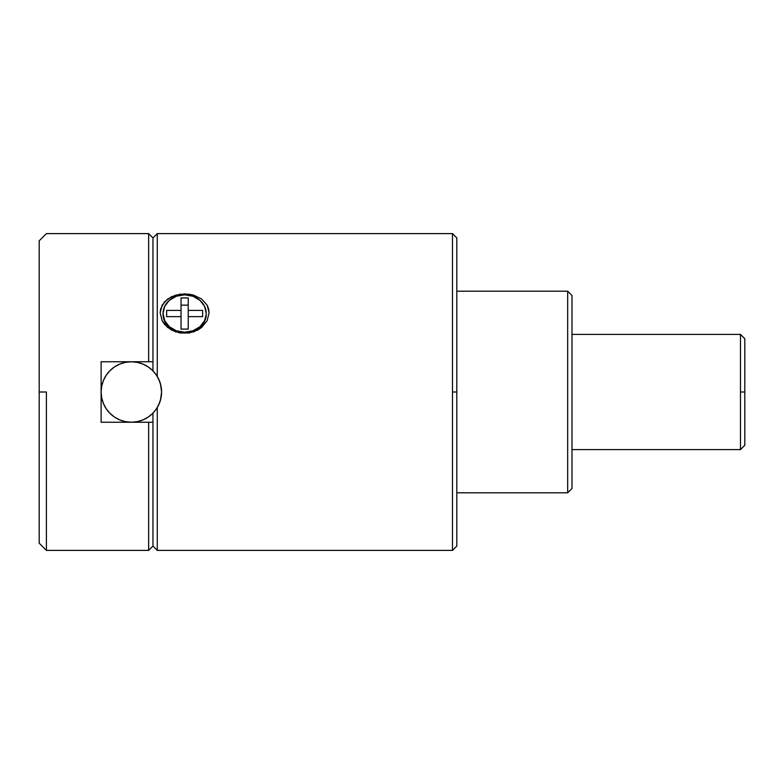 <?xml version="1.0" encoding="UTF-8"?>
<svg xmlns="http://www.w3.org/2000/svg" width="784" height="784" viewBox="0 0 784 784"><rect width="100%" height="100%" fill="white"/><g stroke="black" fill="none" stroke-linecap="round" stroke-linejoin="round"><path stroke-width="1.18" d="M163.043 313.884A21.599 18.708 0 0 0 184.642 332.945L175.528 331.857L167.629 327.428L162.131 320.695L160.161 312.757L162.17 305.103L167.658 298.998L175.547 295.166L184.642 293.863L184.642 294.813A21.599 18.708 180 0 1 206.241 313.522A21.599 18.708 180 0 1 184.642 332.23L184.642 332.945A21.599 18.708 0 0 0 206.241 314.237L204.595 320.676L199.91 326.752L192.903 330.799L184.642 332.23L176.371 330.799L169.364 326.752L164.689 320.676L163.043 313.522L164.689 306.358L169.364 300.292L176.371 296.234L184.642 294.813L192.903 296.234L199.91 300.292L204.595 306.358L206.241 313.522M740.478 392L740.478 449.604L740.478 334.396L571.997 334.396L740.478 334.396L740.478 392L744.8 392L740.478 392M744.8 445.283L744.8 338.717L744.8 445.283L740.478 449.604L571.997 449.604L740.478 449.604M567.685 492.803L571.997 488.481L571.997 295.519L567.685 291.197L567.685 492.803L567.685 291.197L456.798 291.197L456.798 492.803L567.685 492.803L456.798 492.803L456.798 546.076L456.798 392L452.476 392L452.476 550.397L452.476 233.603L157.28 233.603L157.28 376.447L157.28 233.603L452.476 233.603L452.476 392L456.798 392L456.798 237.924L456.798 291.197L567.685 291.197L571.997 295.519L571.997 488.481L567.685 492.803M46.403 392L39.2 392L39.2 543.204L39.2 392L46.403 392L46.403 550.397L46.403 392M148.637 233.603L46.403 233.603L148.637 233.603L148.637 361.757L148.637 233.603L152.958 237.924L157.28 233.603L152.958 237.924L152.958 361.757L152.958 237.924M160.485 383.915L161.582 391.98L161.004 397.9L159.289 403.564L156.496 408.797L152.733 413.374L148.156 417.127L142.923 419.92L137.259 421.645L131.359 422.223A30.223 30.223 0 0 1 101.136 392A30.223 30.223 0 0 1 131.359 361.777A30.223 30.223 0 0 1 161.582 392A30.223 30.223 0 0 1 131.359 422.223L125.46 421.645L119.795 419.92L114.572 417.127L109.985 413.374L106.232 408.797L103.439 403.564L101.714 397.9L101.136 392L101.116 422.243L152.958 422.243L152.958 546.076L152.958 413.139L152.958 422.243L148.637 422.243L148.637 550.397L46.403 550.397L148.637 550.397L148.637 422.243L101.116 422.243L101.116 361.757L152.958 361.757L152.958 370.793M157.28 407.553L157.28 550.397L152.958 546.076L157.28 550.397L157.28 407.611M160.132 401.251L157.917 406.435M152.958 370.852L152.958 361.757L101.116 361.757L101.116 392L101.714 386.1L103.439 380.436L106.232 375.203L109.985 370.626L114.572 366.873L119.795 364.08L125.46 362.355L131.359 361.777L137.259 362.355L142.923 364.08L148.156 366.873L152.733 370.626L156.496 375.203L159.289 380.436L161.004 386.1L161.582 392L160.495 400.065M157.917 377.574L160.122 382.719M157.28 550.397L452.476 550.397L157.28 550.397M189.277 333.004L179.997 333.004L171.343 329.966L164.503 324.292L162.131 320.695L160.161 312.757L160.681 308.798L164.552 301.791L171.392 296.773L180.026 294.186L189.267 294.186L193.746 295.166L201.655 299.018L207.133 305.143L208.622 308.867L209.122 312.816L207.113 320.744L201.625 327.447L197.921 329.986L189.277 333.004M152.851 413.256L150.312 415.54M148.254 417.068L145.256 418.842M143.07 419.871L139.395 421.135M137.337 421.625L131.359 422.223M131.359 361.777L137.337 362.375M139.395 362.865L143.002 364.109M145.256 365.158L148.254 366.932M150.312 368.46L152.851 370.744M452.476 550.397L456.798 546.076L456.798 237.924L452.476 233.603M39.2 240.796L39.2 392L39.2 240.796L46.403 233.603M166.639 316.638L181.035 316.638L181.035 329.104L188.238 329.104L188.238 316.638L202.644 316.638L202.644 310.405L188.238 310.405L188.238 297.93L181.035 297.93L181.035 310.405L166.639 310.405L166.639 316.638L166.639 310.405L181.035 310.405L181.035 316.638L166.639 316.638M202.644 316.638L188.238 316.638L188.238 329.104L181.035 329.104L181.035 297.93L188.238 297.93L188.238 316.638L188.238 310.405L202.644 310.405L202.644 316.638L202.644 310.405M188.238 305.133L181.035 305.133L188.238 305.133L188.238 297.93M188.238 323.841L188.238 316.638M163.043 313.522L163.043 314.237A21.599 18.708 0 0 0 184.642 332.945L184.642 332.23A21.599 18.708 180 0 1 163.043 313.522A21.599 18.708 180 0 1 184.642 294.813L184.642 293.863L193.746 295.166L201.655 299.018L207.133 305.143L209.122 312.816L207.113 320.744L201.625 327.447L193.736 331.857L184.642 332.945A21.599 18.708 0 0 0 206.231 313.884M46.403 550.397L39.2 543.204M148.637 550.397L152.958 546.076M740.478 334.396L744.8 338.717"/></g></svg>
